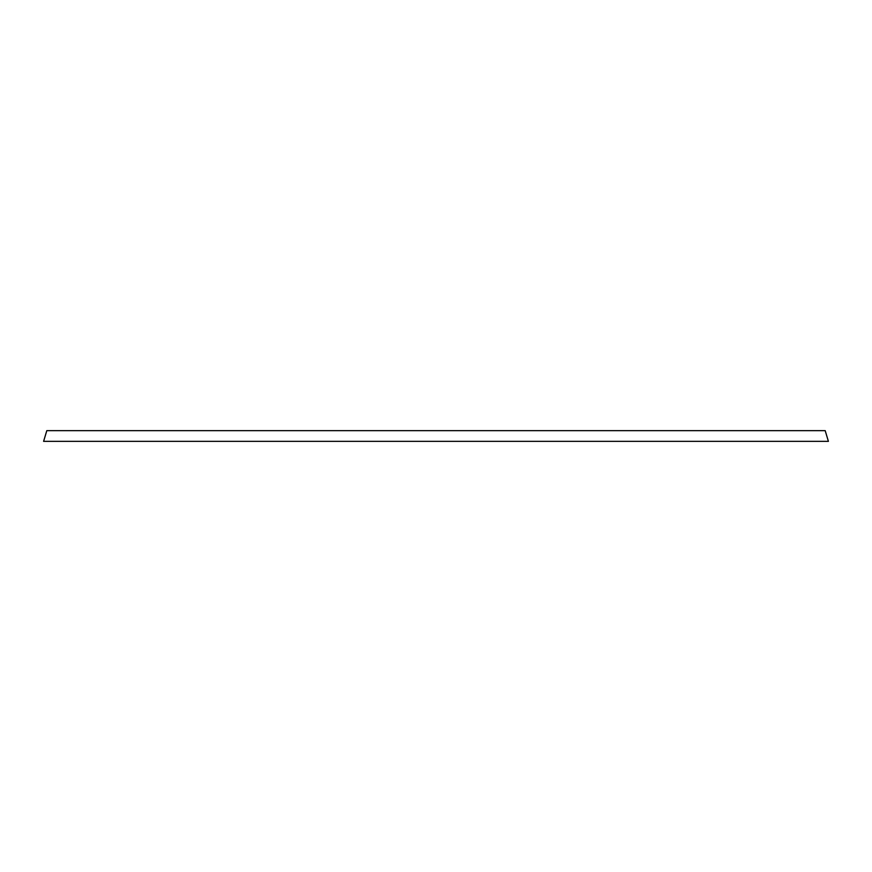 <?xml version="1.0" encoding="UTF-8"?>
<svg xmlns="http://www.w3.org/2000/svg" width="872" height="872" viewBox="0 0 872 872"><rect width="100%" height="100%" fill="white"/><g stroke="black" fill="none" stroke-linecap="round" stroke-linejoin="round"><path stroke-width="1.31" d="M828.4 441.352L43.6 441.352L46.816 430.648L825.184 430.648L828.4 441.352"/></g></svg>
